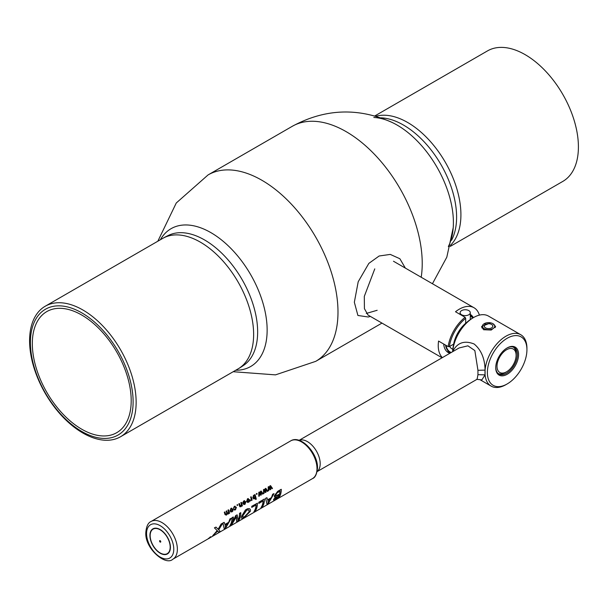 <?xml version="1.0" encoding="UTF-8"?>
<svg xmlns="http://www.w3.org/2000/svg" width="608" height="608" viewBox="0 0 608 608"><rect width="100%" height="100%" fill="white"/><g stroke="black" fill="none" stroke-linecap="round" stroke-linejoin="round"><path stroke-width="0.91" d="M442.381 357.61A29.663 17.123 -60 0 1 438.239 345.549A29.663 17.123 -60 0 1 438.573 341.065L448.157 346.606A29.663 17.123 -60 0 1 465.09 317.285L465.682 318.334A28.812 16.636 120 0 0 449.365 346.598L448.157 346.606M473.336 317.68A22.032 12.722 120 0 0 470.288 314.397M443.696 344.029A22.032 12.722 120 0 0 446.31 350.976A22.032 12.722 120 0 0 449.928 353.248M465.09 317.285L455.498 311.752A29.663 17.123 -60 0 1 474.042 307.754A29.663 17.123 -60 0 1 479.378 315.126M449.365 346.598L453.652 344.128A22.884 13.209 -60 0 1 465.682 323.281L465.682 318.334M368.045 315.058L364.428 308.666L364.298 296.4L374.771 268.873M405.346 268.09L399.874 258.734L390.275 254.41L379.149 255.998L368.851 263.378L358.203 281.747L354.342 302.252L357.907 315.476L368.319 317.004L370.356 316.396M157.837 241.216L176.259 203.004L208.065 174.929L292.296 126.297C325.136 108.52 358.568 107.312 392.601 122.679A79.58 45.942 60 0 1 397.13 125.088A79.58 45.942 60 0 1 453.218 227.673L446.812 257.176L432.44 283.731M377.158 310.285L366.274 313.447M210.87 232.621A79.58 45.942 60 0 1 216.273 236.041A79.58 45.942 60 0 1 266.882 323.699A79.58 45.942 60 0 1 235.737 370.242A79.58 45.942 60 0 0 267.14 330.083A79.58 45.942 60 0 0 266.882 323.699A79.58 45.942 60 0 0 216.273 236.041L216.273 236.041A79.58 45.942 60 0 0 160.39 239.742A79.58 45.942 60 0 1 210.87 232.621M460.127 312.603A5.084 2.934 0 0 0 460.119 312.679A5.084 2.934 0 0 0 465.143 315.62A5.084 2.934 0 0 0 470.288 312.755A5.084 2.934 0 0 0 470.288 312.679A5.084 2.934 0 0 0 465.272 309.746A5.084 2.934 0 0 0 460.127 312.603M168.226 235.516A75.126 43.373 60 0 1 225.667 257.199A75.126 43.373 60 0 1 257.648 331.93A75.126 43.373 60 0 1 243.314 365.568M380.851 117.83L381.474 117.861A75.126 43.373 60 0 1 456.6 217.064A75.126 43.373 60 0 1 451.828 239.719L451.546 240.274M373.821 117.466A79.58 45.942 60 0 1 453.401 222.551A79.58 45.942 60 0 1 448.347 246.544M374.817 115.946L487.464 50.912A75.346 43.502 60 0 1 525.137 54.644A75.346 43.502 60 0 1 574.355 121.038A75.346 43.502 60 0 1 562.803 181.412L450.163 246.445M82.863 433.018A75.346 43.502 -120 0 0 120.536 436.749A75.346 43.502 -120 0 0 132.088 376.375A75.346 43.502 -120 0 0 82.863 309.981A75.346 43.502 -120 0 0 45.197 306.25A75.346 43.502 -120 0 0 33.645 366.624A75.346 43.502 -120 0 0 82.863 433.018M81.761 431.444A72.633 41.937 -120 0 0 133.114 401.789A72.633 41.937 -120 0 0 81.761 312.839A72.633 41.937 -120 0 0 30.4 342.486A72.633 41.937 -120 0 0 81.761 431.444M81.761 315.05A69.92 40.371 -120 0 0 46.801 311.585A69.92 40.371 -120 0 0 36.085 367.612A69.92 40.371 -120 0 0 81.761 429.225A69.92 40.371 -120 0 0 116.721 432.691A69.92 40.371 -120 0 0 127.437 376.664A69.92 40.371 -120 0 0 81.761 315.05M518.571 354.532A16.142 9.325 -60 0 1 507.156 374.3A16.142 9.325 -60 0 1 495.74 367.711A16.142 9.325 -60 0 1 507.156 347.936A16.142 9.325 -60 0 1 518.571 354.532M495.74 367.361A15.299 8.831 120 0 0 498.91 374.026A15.299 8.831 120 0 0 510.697 369.922A15.299 8.831 120 0 0 517.378 354.532A15.299 8.831 120 0 0 514.208 347.525A15.299 8.831 120 0 0 506.852 348.118M526.931 349.706A27.968 16.15 120 0 0 507.156 338.284A27.968 16.15 120 0 0 487.38 372.537A27.968 16.15 120 0 0 507.156 383.96A27.968 16.15 120 0 0 526.931 349.706L526.931 348.316A29.663 17.123 -60 0 0 520.79 334.742A29.663 17.123 -60 0 0 497.929 342.684A29.663 17.123 -60 0 0 484.986 372.537A29.663 17.123 -60 0 0 491.127 386.118A29.663 17.123 -60 0 0 505.955 384.651L507.156 383.96M452.633 351.69A27.968 16.15 -60 0 1 472.401 318.22L473.594 317.528A29.663 17.123 120 0 0 452.702 351.644M520.79 334.742L488.429 316.054A29.663 17.123 120 0 0 473.594 317.528M490.709 322.848L481.544 326.519L483.603 329.741L491.264 330.03L495.611 326.519L492.875 323.638M149.925 535.466A14.493 8.368 -120 0 0 160.17 553.212A14.493 8.368 -120 0 0 170.422 547.299A14.493 8.368 -120 0 0 160.17 529.553A14.493 8.368 -120 0 0 149.925 535.466M150.161 535.602A14.151 8.17 60 0 1 160.17 529.826A14.151 8.17 60 0 1 170.179 547.162A14.151 8.17 60 0 1 160.17 552.938A14.151 8.17 60 0 1 150.161 535.602M317.148 471.527A18.05 10.42 -120 0 0 320.196 463.729A18.05 10.42 -120 0 0 312.786 446.074A18.05 10.42 -120 0 0 299.159 440.367M208.962 538.3L210.398 536.796L210.847 537.024M210.497 536.932L211.113 537.008L208.916 538.521L210.398 536.796L211.014 536.872M208.833 538.376L208.407 538.574M274.542 496.911L274.284 495.809L277.788 491.256L281.177 489.303A21.782 12.578 60 0 1 281.177 489.44M273.547 499.981L275.432 496.888M267.68 499.791L271.426 497.633L272.658 494.228L273.851 493.673M267.041 504.078L265.552 498.324L266.844 497.716M258.902 503.234L258.772 503.31A21.782 12.578 60 0 0 258.803 502.223L264.343 499.024A21.782 12.578 60 0 1 264.343 499.16M261.311 507.384L260.984 507.574A21.782 12.578 60 0 0 263.135 500.939M256.097 505.005A21.782 12.578 60 0 1 253.954 511.632L254.053 511.761A21.949 12.677 60 0 0 256.226 504.929L251.872 507.3M251.773 506.282L257.435 503.15L251.773 506.282A21.782 12.578 60 0 1 251.742 507.368M241.581 518.16L241.627 516.222L245.45 509.93L247.562 508.714L249.744 508.85M238.1 519.992A21.782 12.578 60 0 0 239.514 513.357L240.692 512.681A21.782 12.578 60 0 1 240.692 512.818M236.778 521.74L236.444 516.671L231.8 524.613L229.976 525.669A21.949 12.677 60 0 0 232.18 517.735L233.35 517.058A21.949 12.677 60 0 1 231.762 524.043L235.805 515.637L237.181 514.847L238.047 520.41A21.949 12.677 60 0 0 239.636 513.426L240.806 512.749A21.949 12.677 60 0 1 238.602 520.684L236.672 521.611L236.322 516.595M230.196 525.35L229.87 525.54A21.782 12.578 60 0 0 232.058 517.666L233.229 516.99A21.782 12.578 60 0 1 233.229 517.127M224.952 524.461L228.699 522.302L229.93 518.89L231.124 518.343M224.314 528.747L222.817 522.994L224.116 522.386M218.128 529.249L221.168 523.952L222.536 523.298M219.442 530.632L220.111 531.362L218.682 532.182L217.755 531.088L212.762 535.602L217.284 530.678L214.419 527.843L215.946 527.106M217.983 531.43L217.641 530.974M213.332 535.086L217.17 530.571M232.157 523.26L235.684 515.569L237.105 514.885M270.074 488.862L269.838 485.944L270.446 485.655M271.928 488.68L270.408 486.453M270.028 489.774L268.668 487.54M268.265 490.793L268.166 486.909L268.759 486.628M265.392 491.568L265.156 488.642L265.764 488.353M267.239 491.386L265.726 489.159M265.346 492.472L263.986 490.246M263.576 493.498L263.484 489.615L264.077 489.334M260.703 494.274L260.475 491.348L261.083 491.059M262.557 494.084L261.037 491.864M260.665 495.178L259.304 492.951M258.886 496.295L258.909 492.313L259.472 491.986L260.817 494.289L260.581 491.348L261.151 491.021L263.127 493.848L262.603 494.152L261.151 491.872L261.311 494.897L260.703 495.254L259.411 492.959L259.418 495.991L258.772 496.272L258.803 492.313L259.396 492.032M256.606 494.289L256.515 494.342A21.782 12.578 60 0 0 256.318 493.749L256.827 493.453A21.782 12.578 60 0 1 256.842 493.506M253.756 498.97L252.791 497.853L253.528 495.284L254.57 495.36M254.927 494.616A21.782 12.578 60 0 0 254.904 494.562L254.402 494.859A21.782 12.578 60 0 1 254.539 495.269M255.732 499.404L255.634 499.457A21.782 12.578 60 0 0 255.322 497.99M251.142 496.736A21.782 12.578 60 0 1 252.122 500.11L251.704 500.354A21.782 12.578 60 0 0 251.598 499.882L250.443 500.969L251.21 498.826A21.782 12.578 60 0 0 250.64 497.025L251.142 496.736M247.631 502.482L246.65 501.395L247.502 498.765L248.322 498.537M243.223 502.512L242.706 502.74L243.762 500.931L244.652 500.673M243.914 504.617L242.881 503.34L245.275 501.957L243.93 501.471M240.472 506.183L241.406 504.511A21.782 12.578 60 0 0 240.829 502.694L241.338 502.398A21.782 12.578 60 0 1 241.353 502.451M240.867 506.677L239.491 505.909A21.782 12.578 60 0 0 238.845 503.834L239.461 503.546A21.949 12.677 60 0 1 240.099 505.582L240.981 506.099L241.513 504.518A21.949 12.677 60 0 0 240.935 502.687L241.444 502.398A21.949 12.677 60 0 1 242.425 505.803L241.923 506.092A21.949 12.677 60 0 0 241.809 505.62L240.981 506.707L239.78 506.464L239.605 505.924A21.949 12.677 60 0 0 238.952 503.834L238.845 503.834M240.107 506.844L239.666 506.441L240.107 506.844M237.53 504.594A21.782 12.578 60 0 1 237.728 505.195L237.219 505.484A21.782 12.578 60 0 0 237.021 504.891L237.53 504.594M233.943 508.151L233.419 508.387L234.308 506.388L235.121 506.152M234.536 510.082L233.852 509.519L234.384 509.23M234.338 509.162L235.205 509.344L235.782 507.612L234.506 506.912M231.032 512.058L230.052 510.971L230.903 508.349L231.724 508.121M227.308 513.046L228.061 513.471L228.524 511.837A21.782 12.578 60 0 0 227.97 510.112L228.479 509.823A21.782 12.578 60 0 1 228.494 509.869M228.046 514.079L227.05 513.942M226.237 515.12L224.998 514.558A21.782 12.578 60 0 0 224.284 512.24L224.793 511.951A21.782 12.578 60 0 1 224.808 512.004M225.446 514.041L226.222 514.535L226.738 513.114A21.782 12.578 60 0 0 226.13 511.176L226.632 510.887A21.782 12.578 60 0 1 226.655 510.933M241.741 516.329L245.571 509.998L247.684 508.782C249.827 508.318 250.732 509.139 250.397 511.252L244.348 517.408C241.87 518.981 241.004 518.624 241.741 516.329L241.627 516.222M242.911 515.66C242.318 517.476 242.949 517.834 244.819 516.716L249.234 511.913C249.523 509.952 248.649 509.436 246.597 510.37L242.911 515.66M251.894 506.35A21.949 12.677 60 0 1 251.864 507.452M257.435 503.15A21.949 12.677 60 0 1 255.223 511.085L254.053 511.761M264.465 499.092A21.949 12.677 60 0 1 262.261 507.026L261.09 507.703A21.949 12.677 60 0 0 263.264 500.87L258.894 503.386A21.949 12.677 60 0 0 258.924 502.292L264.343 499.024M274.406 495.9L277.909 491.332L281.299 489.372A21.949 12.677 60 0 1 279.095 497.306L275.698 499.267C274.003 500.361 273.326 500.384 273.684 499.335L275.546 496.994L274.284 495.809M277.544 495.406L279.65 494.19A21.949 12.677 60 0 0 280.098 491.15L277.043 492.951L275.568 495.239L277.544 495.406M278.396 497.283A21.949 12.677 60 0 0 279.384 495.11L276.23 497.002L274.892 498.568L276.572 498.332L278.289 497.154A21.782 12.578 60 0 0 279.194 495.216M274.786 498.454L278.289 497.154M210.915 537.122L208.605 538.46L210.915 537.122L210.292 536.932L210.816 536.986L209.046 538.43M210.558 536.978A21.782 12.578 60 0 1 209.775 537.746L208.863 538.194M209.509 537.632L210.117 537.343A21.782 12.578 60 0 0 210.338 537.1M208.506 538.323L208.954 538.285L208.506 538.323M159.57 541.036A0.851 0.486 -120 0 0 160.77 541.728A0.851 0.486 -120 0 0 159.57 541.036M217.284 530.678L214.419 527.843M214.54 527.919L215.977 527.09L218.242 529.348L221.289 524.02L222.748 523.176L218.728 529.857L220.111 531.362M264.123 491.013L264.1 493.286L263.576 493.59L263.591 489.607L264.153 489.288L265.506 491.591L265.263 488.642L265.84 488.315L267.816 491.142L267.284 491.454L265.833 489.166L265.992 492.191L265.384 492.548L264.092 490.253L264.123 491.013M251.21 498.826L251.309 499.556M246.757 501.402L247.608 498.765L249.599 499.708L249.5 501.364L248.626 502.292L246.65 501.395M247.258 501.083L248.497 501.752L249.098 500.004L247.79 499.305L247.258 501.083M238.952 503.834L239.461 503.546M270.59 487.236L270.682 489.493L270.066 489.843L268.782 487.548L268.789 490.58L268.257 490.892L268.272 486.909L268.835 486.582L270.188 488.885L269.944 485.944L270.522 485.61L272.498 488.437L271.966 488.748L270.514 486.461L270.59 487.236M231.276 511.45L232.393 509.572L231.086 508.888M247.866 501.866L248.984 499.989L247.684 499.305M254 498.355L254.95 496.576L254.547 495.832L253.741 495.801M225.408 526.908L225.378 527.888L228.243 523.594L225.188 525.358L225.408 526.908M230.044 518.966L231.291 518.244L225.545 528.223L224.276 528.96L222.938 523.07L224.185 522.348L224.99 524.598L228.813 522.394L230.044 518.966M268.006 503.09L270.856 498.826M268.136 502.238L268.113 503.219L270.97 498.925L267.915 500.688L268.136 502.238M272.779 494.296L274.026 493.574L268.272 503.553L267.003 504.29L265.666 498.4L266.912 497.678L267.725 499.928L271.54 497.724L272.779 494.296M225.272 527.759L228.129 523.496M242.782 517.18L244.712 516.595L249.113 511.814L248.839 510.059M275.652 495.953L279.536 494.091A21.782 12.578 60 0 0 279.969 491.218M228.076 510.112L228.585 509.823A21.949 12.677 60 0 1 229.573 513.22L229.064 513.517A21.949 12.677 60 0 0 228.935 512.992L228.167 514.102L227.164 513.965L226.351 515.151L225.112 514.573A21.949 12.677 60 0 0 224.39 512.24L224.899 511.951A21.949 12.677 60 0 1 225.553 514.064L226.336 514.55L226.845 513.122A21.949 12.677 60 0 0 226.237 511.176L226.738 510.887A21.949 12.677 60 0 1 227.415 513.061L228.175 513.494L228.631 511.852A21.949 12.677 60 0 0 228.076 510.112M230.66 510.667L231.906 511.336L232.499 509.588L231.192 508.888L230.66 510.667M231.01 508.349L233.008 509.291L232.902 510.948L232.028 511.868L230.166 510.986L231.01 508.349M234.612 506.912L233.525 508.394L234.414 506.38L236.398 507.315L235.456 509.892L233.966 509.534L235.319 509.367L235.896 507.627L234.612 506.912M244.006 504.024L244.788 503.895L245.533 502.504L243.648 503.599L244.006 504.024M244.036 501.471L242.82 502.748L243.869 500.924L245.928 501.798L244.918 504.435L242.987 503.356L245.381 501.972L244.036 501.471M253.855 495.809L253.392 497.526L254.539 498.271L255.056 496.584L254.653 495.839L253.855 495.809M254.509 494.851A21.949 12.677 60 0 1 254.684 495.368L253.635 495.284L252.898 497.861L254.653 498.811L255.383 497.8A21.949 12.677 60 0 1 255.748 499.495L256.257 499.198A21.949 12.677 60 0 0 255.01 494.562L254.509 494.851M256.424 493.749L256.933 493.453A21.949 12.677 60 0 1 257.131 494.053L256.629 494.35A21.949 12.677 60 0 0 256.424 493.749M452.724 351.637L452.724 351.409C457.277 342.638 464.406 340.161 474.118 343.991C481.171 349.836 484.827 358.538 485.085 370.097L485.085 374.862L481.848 379.909L476.687 379.308M299.083 440.336L459.086 347.966L467.902 345.823L474.848 350.573L477.949 370.31L485.085 370.097M477.949 370.31L477.949 374.672L485.085 374.862M477.949 374.672L477.12 379.24L317.133 471.603M484.591 323.479L485.83 324.315A4.241 2.447 0 0 1 490.352 323.95A4.241 2.447 0 0 1 492.814 326.177A4.241 2.447 0 0 1 488.581 328.624A4.241 2.447 0 0 1 484.34 326.177A4.241 2.447 0 0 1 485.359 324.588L483.907 323.874A6.141 3.549 0 0 0 482.516 325.584A6.141 3.549 0 0 0 485.762 329.331A6.141 3.549 0 0 0 492.921 328.685A6.141 3.549 0 0 0 494.638 325.584A6.141 3.549 0 0 0 490.679 322.84A6.141 3.549 0 0 0 484.591 323.479L484.447 324.14M482.516 325.584L481.893 327.742A6.779 3.914 0 0 0 481.855 327.902M470.288 315.681A20.93 12.084 -60 0 1 471.876 316.768A20.93 12.084 -60 0 1 472.902 317.923M470.288 316.076A20.596 11.894 -60 0 1 472.712 318.037M513.35 347.13A15.23 8.793 -60 0 1 516.131 353.864A15.23 8.793 -60 0 1 516.124 354.061A15.23 8.793 -60 0 1 516.124 354.259M497.002 366.29A13.505 7.798 -60 0 1 506.555 349.744A13.505 7.798 -60 0 1 516.108 355.262A13.505 7.798 -60 0 1 516.108 355.437A13.505 7.798 -60 0 1 506.707 371.716A13.505 7.798 -60 0 1 497.002 366.29M506.707 371.716L505.529 372.415A15.23 8.793 -60 0 1 498.134 373.479M452.8 349.311L451.934 348.81A16.948 9.789 -60 0 1 449.646 346.438M451.242 352.488A20.596 11.894 -60 0 1 446.082 345.405M447.724 351.667L450.916 352.678A20.93 12.084 -60 0 1 445.55 345.101M292.296 126.297A107.631 62.145 60 0 1 346.119 131.632A107.631 62.145 60 0 1 421.2 277.24M208.065 174.929A107.631 62.145 60 0 1 261.881 180.264A107.631 62.145 60 0 1 332.196 275.112A107.631 62.145 60 0 1 315.704 361.357L381.968 323.099M375.911 116.257A75.346 43.502 60 0 1 407.641 122.474A75.346 43.502 60 0 1 460.917 214.753A75.346 43.502 60 0 1 450.437 245.343M120.536 436.749L238.032 368.919A75.346 43.502 -120 0 0 253.635 334.423A75.346 43.502 -120 0 0 200.359 242.151A75.346 43.502 -120 0 0 162.686 238.42L45.197 306.25M172.862 559.208C165.733 566.23 144.666 548.591 145.821 532.486C146.346 526.391 148.094 522.72 151.08 521.482A21.782 12.578 60 0 1 167.861 527.318A21.782 12.578 60 0 1 177.369 549.237A21.782 12.578 60 0 1 172.862 559.208L208.21 538.802M210.718 537.35L312.497 478.595A21.782 12.578 -120 0 0 317.004 468.624A21.782 12.578 -120 0 0 307.496 446.698A21.782 12.578 -120 0 0 290.715 440.868L151.08 521.482M146.566 533.528A19.236 11.111 -120 0 0 160.17 557.088A19.236 11.111 -120 0 0 173.774 549.237A19.236 11.111 -120 0 0 160.17 525.677A19.236 11.111 -120 0 0 146.566 533.528M367.939 314.997L442.062 357.793M393.482 261.242L474.042 307.754M233.183 371.716L275.485 374.87L315.704 361.357M460.119 330.235L460.119 329.376M460.119 314.42L460.119 312.679M470.288 319.565L470.288 312.679M169.989 234.711A75.346 75.346 0 0 0 162.686 238.42M238.032 368.919A75.346 75.346 0 0 0 244.887 364.443M479.993 379.688L491.127 386.118M208.422 538.68L208.992 538.346M290.715 440.868C300.747 434.424 318.03 453.272 317.498 467.924C316.867 474.126 315.195 477.683 312.497 478.595M494.638 325.584L495.231 327.628M471.876 316.768L470.288 315.324M516.108 355.437L516.124 354.061"/></g></svg>
